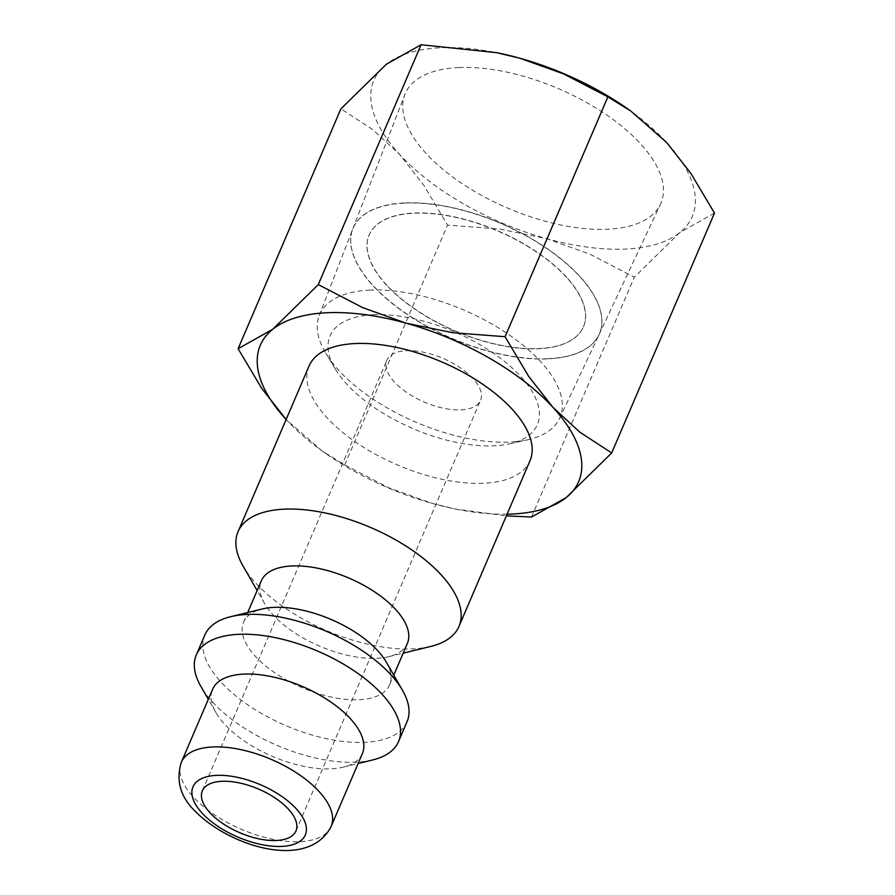 <?xml version="1.0" encoding="UTF-8"?>
<svg xmlns="http://www.w3.org/2000/svg" width="895" height="895" viewBox="0 0 895 895"><rect width="100%" height="100%" fill="white"/><g stroke="black" fill="none" stroke-linecap="round" stroke-linejoin="round"><path stroke-width="0.67" stroke-dasharray="4.47 3.36" d="M430.741 646.436A120.198 56.072 23.2 0 1 412.629 648.886A120.198 56.072 23.2 0 1 243.015 565.976M309.043 366.044A120.198 56.072 -156.8 0 0 357.631 443.439A120.198 56.072 -156.8 0 0 483.613 483.266A120.198 56.072 -156.8 0 0 529.997 460.746M407.359 643.449A79.454 37.064 23.2 0 1 388.676 656.706A79.454 37.064 23.2 0 1 376.705 658.328A79.454 37.064 23.2 0 1 264.584 603.521A79.454 37.064 23.2 0 1 261.306 580.844M386.327 662.177A79.454 37.064 23.2 0 1 389.616 684.854A79.454 37.064 23.2 0 1 358.951 699.733A79.454 37.064 23.2 0 1 275.682 673.409A79.454 37.064 23.2 0 1 243.563 622.249A79.454 37.064 23.2 0 1 262.246 608.992M407.046 721.728A110.007 51.317 23.2 0 1 364.601 742.335A110.007 51.317 23.2 0 1 249.302 705.886A110.007 51.317 23.2 0 1 204.821 635.058M372.656 759.967A110.007 51.317 23.2 0 1 356.087 762.216A110.007 51.317 23.2 0 1 200.849 686.331M362.385 753.556A81.49 38.015 23.2 0 1 343.221 767.16A81.49 38.015 23.2 0 1 330.937 768.827A81.49 38.015 23.2 0 1 215.952 712.61A81.49 38.015 23.2 0 1 212.585 689.351M714.501 213.088L679.808 232.566L634.331 277.193L589.995 254.202L546.319 238.562L500.003 229.098L447.534 225.081L423.973 185.478L399.606 154.399A173.16 80.785 23.2 0 1 386.383 64.227A173.16 80.785 23.2 0 1 440.754 47.748A173.16 80.785 23.2 0 1 497.43 52.816M626.903 108.317A173.16 80.785 23.2 0 1 666.574 142.406A173.16 80.785 23.2 0 1 679.808 232.566A173.16 80.785 23.2 0 1 625.437 249.056A173.16 80.785 23.2 0 1 546.319 238.562A173.16 80.785 23.2 0 1 399.606 154.399L372.6 129.484L340.906 108.854M370.071 290.103A130.748 60.994 -156.8 0 0 319.235 315.521A130.748 60.994 -156.8 0 0 325.881 353.368A130.748 60.994 -156.8 0 0 509.512 442.085A130.748 60.994 -156.8 0 0 527.558 439.814A130.748 60.994 -156.8 0 0 559.543 418.513A130.748 60.994 -156.8 0 0 507.946 333.992A130.748 60.994 -156.8 0 0 370.071 290.103M373.584 314.727A112.759 52.604 -156.8 0 0 335.468 369.299A112.759 52.604 -156.8 0 0 493.85 445.811A112.759 52.604 -156.8 0 0 509.412 443.842A112.759 52.604 -156.8 0 0 514.435 370.071A112.759 52.604 -156.8 0 0 373.584 314.727M458.911 67.539A139.117 64.899 -156.8 0 0 404.831 94.59A139.117 64.899 -156.8 0 0 462.379 183.766A139.117 64.899 -156.8 0 0 607.28 229.254A139.117 64.899 -156.8 0 0 660.521 204.183A139.117 64.899 -156.8 0 0 605.613 114.236A139.117 64.899 -156.8 0 0 458.911 67.539M547.807 358.716A134.026 62.527 23.2 0 1 408.209 314.895A134.026 62.527 23.2 0 1 352.764 228.975A134.026 62.527 23.2 0 1 404.864 202.919A134.026 62.527 23.2 0 1 546.196 247.904A134.026 62.527 23.2 0 1 599.102 334.551A134.026 62.527 23.2 0 1 547.807 358.716M404.797 203.087A134.015 62.527 -156.8 0 0 352.697 229.142A134.015 62.527 -156.8 0 0 408.142 315.051A134.015 62.527 -156.8 0 0 547.74 358.884A134.015 62.527 -156.8 0 0 599.024 334.719A134.015 62.527 -156.8 0 0 546.129 248.072A134.015 62.527 -156.8 0 0 404.797 203.087M566.199 276.779A116.585 54.382 -156.8 0 0 454.212 216.858A116.585 54.382 -156.8 0 0 369.187 234.893A116.585 54.382 -156.8 0 0 386.472 284.856A116.585 54.382 -156.8 0 0 498.47 344.776A116.585 54.382 -156.8 0 0 583.495 326.742A116.585 54.382 -156.8 0 0 566.199 276.779M386.405 285.013A116.585 54.382 23.2 0 1 369.12 235.061A116.585 54.382 23.2 0 1 454.134 217.026A116.585 54.382 23.2 0 1 566.132 276.947A116.585 54.382 23.2 0 1 583.417 326.91A116.585 54.382 23.2 0 1 498.403 344.933A116.585 54.382 23.2 0 1 386.405 285.013M460.869 409.876A50.925 23.762 -156.8 0 0 480.525 400.333A50.925 23.762 -156.8 0 0 459.929 367.543A50.925 23.762 -156.8 0 0 406.554 350.672A50.925 23.762 -156.8 0 0 386.897 360.204A50.925 23.762 -156.8 0 0 407.493 393.006A50.925 23.762 -156.8 0 0 460.869 409.876M507.085 514.2A173.16 80.785 23.2 0 1 455.175 508.975A173.16 80.785 23.2 0 1 432.744 503.561A173.16 80.785 23.2 0 1 325.702 453.485A173.16 80.785 23.2 0 1 286.131 419.498L321.909 450.834L344.732 464.93L389.079 487.92L432.744 503.561L455.868 509.121L506.38 515.844M344.732 464.93L447.534 225.081M531.529 517.042L634.331 277.193M331.15 826.432A81.49 38.015 23.2 0 1 299.702 841.692A81.49 38.015 23.2 0 1 193.432 797.154A81.49 38.015 23.2 0 1 181.349 762.227M388.676 656.706L403.197 653.16M389.616 684.854L393.778 675.132M343.221 767.16L358.112 763.524M335.468 369.299L325.881 353.368M352.764 228.975L404.831 94.59M319.235 315.521L352.697 229.142M295.965 830.952L480.525 400.333M202.337 790.833L386.897 360.204M559.543 418.513L599.024 334.719M599.102 334.551L660.521 204.183M509.412 443.842L527.558 439.814M325.702 453.485L321.909 450.834M455.175 508.975L455.868 509.121M215.952 712.61L208.311 699.319M243.563 622.249L247.725 612.538M264.584 603.521L257.145 590.566"/><path stroke-width="1.34" d="M257.145 590.566L243.015 565.976A120.198 56.072 23.2 0 1 238.048 531.675A120.198 56.072 23.2 0 1 284.431 509.154A120.198 56.072 23.2 0 1 410.413 548.982A120.198 56.072 23.2 0 1 459.001 626.366A120.198 56.072 23.2 0 1 430.741 646.436L403.197 653.16M459.001 626.366L529.997 460.746A120.198 56.072 -156.8 0 0 481.398 383.362A120.198 56.072 -156.8 0 0 355.416 343.535A120.198 56.072 -156.8 0 0 309.043 366.044L238.048 531.675M247.725 612.538L261.306 580.844A79.454 37.064 23.2 0 1 291.96 565.964A79.454 37.064 23.2 0 1 375.24 592.289A79.454 37.064 23.2 0 1 407.359 643.449L393.778 675.132M208.311 699.319L200.849 686.331A110.007 51.317 23.2 0 1 196.307 654.927L204.821 635.058A110.007 51.317 23.2 0 1 230.697 616.689L262.246 608.992A79.454 37.064 23.2 0 1 274.217 607.369A79.454 37.064 23.2 0 1 386.327 662.177L402.504 690.336A110.007 51.317 23.2 0 1 407.046 721.728L398.532 741.608A110.007 51.317 23.2 0 1 372.656 759.967L358.112 763.524M230.697 616.689A110.007 51.317 23.2 0 1 247.266 614.451A110.007 51.317 23.2 0 1 402.504 690.336M196.307 654.927A110.007 51.317 23.2 0 1 238.752 634.32A110.007 51.317 23.2 0 1 354.051 670.769A110.007 51.317 23.2 0 1 398.532 741.608M244.022 674.092A81.49 38.015 23.2 0 1 329.438 701.087A81.49 38.015 23.2 0 1 362.385 753.556L331.15 826.432A81.49 38.015 23.2 0 0 319.067 791.504A81.49 38.015 23.2 0 0 212.786 746.967A81.49 38.015 23.2 0 0 181.349 762.227L212.585 689.351A81.49 38.015 23.2 0 1 244.022 674.092M238.104 348.703L261.676 388.318L286.131 419.498A173.16 80.785 23.2 0 1 286.031 419.397A173.16 80.785 23.2 0 1 272.796 329.226L238.104 348.703L340.906 108.854L386.383 64.227L421.075 44.75L496.736 52.682L519.861 58.231L563.537 73.871L607.873 96.861L630.695 110.958L666.574 142.406L690.94 173.485L714.501 213.088L611.699 452.937L580.005 432.307L552.998 407.404A173.16 80.785 23.2 0 1 566.233 497.564A173.16 80.785 23.2 0 1 511.862 514.054A173.16 80.785 23.2 0 1 507.085 514.2M496.736 52.682L497.43 52.816A173.16 80.785 23.2 0 1 519.861 58.231A173.16 80.785 23.2 0 1 626.903 108.317L630.695 110.958M327.167 312.747A173.16 80.785 23.2 0 1 406.285 323.229L362.609 307.589L318.273 284.599L272.796 329.226A173.16 80.785 23.2 0 1 327.167 312.747M506.38 515.844L531.529 517.042L566.233 497.564L611.699 452.937M221.994 781.29A50.925 23.762 23.2 0 1 275.369 798.161A50.925 23.762 23.2 0 1 295.965 830.952A50.925 23.762 23.2 0 1 276.309 840.494A50.925 23.762 23.2 0 1 222.922 823.624A50.925 23.762 23.2 0 1 202.337 790.833A50.925 23.762 23.2 0 1 221.994 781.29M406.285 323.229A173.16 80.785 23.2 0 1 552.998 407.404L528.632 376.325L505.071 336.71L452.601 332.694L406.285 323.229M318.273 284.599L421.075 44.75M505.071 336.71L607.873 96.861M202.035 813.007A61.117 28.517 23.2 0 1 216.556 775.372A61.117 28.517 23.2 0 1 296.256 808.778A61.117 28.517 23.2 0 1 281.735 846.413A61.117 28.517 23.2 0 1 202.035 813.007M331.15 826.432C308.249 871.182 228.807 846.424 194.125 810.221C180.141 796.102 175.879 780.104 181.349 762.227"/></g></svg>
